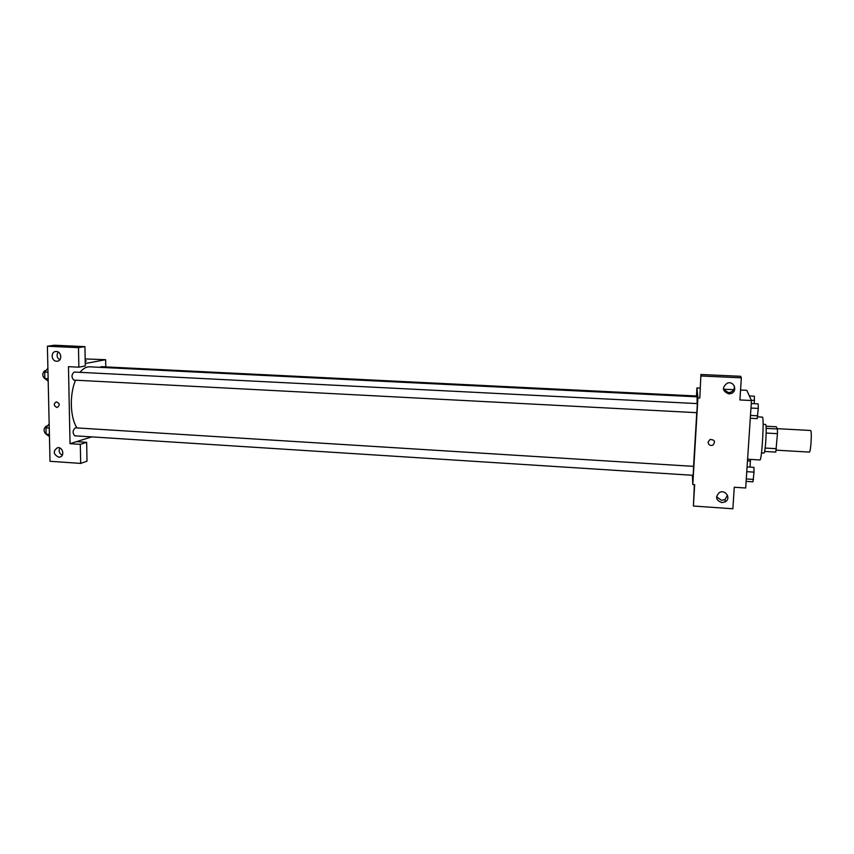 <?xml version="1.0" encoding="UTF-8"?>
<svg xmlns="http://www.w3.org/2000/svg" width="854" height="854" viewBox="0 0 854 854"><rect width="100%" height="100%" fill="white"/><g stroke="black" fill="none" stroke-linecap="round" stroke-linejoin="round"><path stroke-width="1.28" d="M776.19 450.165L809.314 452.097C810.862 452.748 812.154 430 810.531 430.48L777.257 428.665M766.07 426.221L776.254 426.765L777.418 428.964L777.45 433.672L775.806 452.097L764.629 451.446M765.152 448.051L776.403 448.702M766.166 433.053L777.45 433.672M763.113 424.31L765.643 424.449C766.316 425.676 766.369 431.185 765.803 440.974C765.237 448.489 764.65 452.503 764.031 453.036L761.501 452.887M766.177 428.356L777.418 428.964M747.592 459.217L759.921 459.964C761.875 461.288 764.426 416.005 762.334 417.104L757.573 416.859M740.546 390.022L746.791 390.321L751.467 400.526L745.691 487.997L734.269 487.25L732.871 508.77L693.395 506.027L694.665 484.645L692.797 484.528L692.413 475.262M751.467 400.526L739.906 399.95L741.336 377.82L740.631 376.294L700.92 374.5L699.821 397.964L697.931 397.868L692.797 484.528M696.458 395.989L696.928 387.94L700.109 388.09M723.391 389.2L733.693 389.691M696.928 387.94L697.931 397.868M723.402 389.253L728.334 392.584L730.533 392.274C733.469 391.004 734.707 388.848 734.248 385.805M728.74 393.875L730.971 393.566C737.963 391.474 734.269 380.671 727.384 383.094C721.769 387.46 722.228 391.057 728.74 393.875M700.92 374.5L699.821 397.964M741.336 377.82L701.134 375.995M693.395 506.027L694.366 484.624M716.559 496.761L721.523 500.369L724.95 499.547L727.491 495.309M721.876 502.622L725.324 501.789C731.515 498.341 725.195 488.883 719.228 492.641C715.118 497.113 716.004 500.433 721.876 502.622M708.083 442.169L710.016 439.468C714.787 439.693 715.716 441.614 712.812 445.233C710.048 445.895 708.468 444.881 708.083 442.169C708.468 444.881 710.048 445.895 712.812 445.233C715.716 441.614 714.787 439.693 710.016 439.468M74.052 380.073L73.786 380.094C71.32 377.276 71.437 374.596 74.149 372.045L697.355 403.6L696.832 412.653M693.64 466.369L75.333 427.822C72.601 430.331 72.409 432.989 74.768 435.807L693.128 475.315L693.64 466.369M696.64 396.8L696.64 396L101.22 366.686L100.121 367.337M697.099 403.59L697.088 396.822L89.691 366.825C86.297 366.697 83.062 368.533 79.998 372.344M693.565 466.284L696.757 412.685M77.009 427.929C70.103 417.67 69.345 394.537 75.558 380.19M70.028 443.685L68.469 366.665L78.856 367.177L78.493 347.653L47.397 346.233L50.012 461.288L80.671 463.412L80.308 444.358L70.028 443.685L91.688 436.896M105.768 366.91L105.65 359.694L85.24 363.526M56.823 407.443C53.631 405.693 53.45 403.825 56.268 401.86C59.833 403.28 60.164 405.138 57.271 407.422L57.282 407.422C60.164 405.138 59.833 403.28 56.268 401.86C53.45 403.825 53.631 405.693 56.823 407.443M56.556 361.231C51.219 361.221 50.493 351.72 55.82 351.517C61.403 350.813 62.748 360.932 57.122 361.221L56.556 361.231M58.627 457.157C53.268 454.264 52.884 451.125 57.485 447.72C62.865 446.535 65.085 456.335 59.62 457.103L58.627 457.157M58.211 352.04C56.332 355.05 56.844 357.655 59.748 359.854M59.78 447.987C58.478 451.093 59.3 453.506 62.257 455.235M76.476 441.657L86.66 442.329L87.001 461.192L80.671 463.412M86.66 442.329L80.308 444.358M78.856 367.177L85.283 365.95L84.941 346.628L54.133 345.229L47.397 346.233M84.941 346.628L78.493 347.653M105.65 359.694L85.165 358.936M86.414 360.975L85.197 361.21M49.169 423.84L45.977 427.811L46.116 434.184L49.457 436.543M45.977 427.811L49.254 428.014M46.116 434.184L49.404 434.398M46.116 433.928L45.796 433.96C43.33 431.142 43.522 428.505 46.372 426.029L47.216 426.071M47.899 368.287L44.686 372.056L44.835 378.525L48.198 381.172M44.686 372.056L47.995 372.227M44.835 378.525L48.134 378.696M44.867 378.557L44.621 378.568C42.049 375.76 42.166 373.091 44.974 370.572L45.785 370.604M750.431 459.388L750.068 467.095M747.485 460.829L750.474 461.011M749.374 395.946L754.37 396.192L754.285 403.696M751.36 400.291L754.498 400.451M747.079 466.914L753.911 467.341L754.039 472.123L752.94 481.827L746.129 481.389M746.77 471.675L754.039 472.123M746.289 478.945L753.548 479.414M751.274 403.547L758.16 403.889L758.309 408.415L757.167 418.62L750.303 418.257M750.976 408.041L758.309 408.415M750.485 415.428L757.818 415.813M730.971 393.566L730.533 392.274M725.324 501.789L724.95 499.547M73.786 380.094L696.832 412.685M57.122 361.221L57.741 361.114M59.62 457.103L60.602 456.773"/></g></svg>

